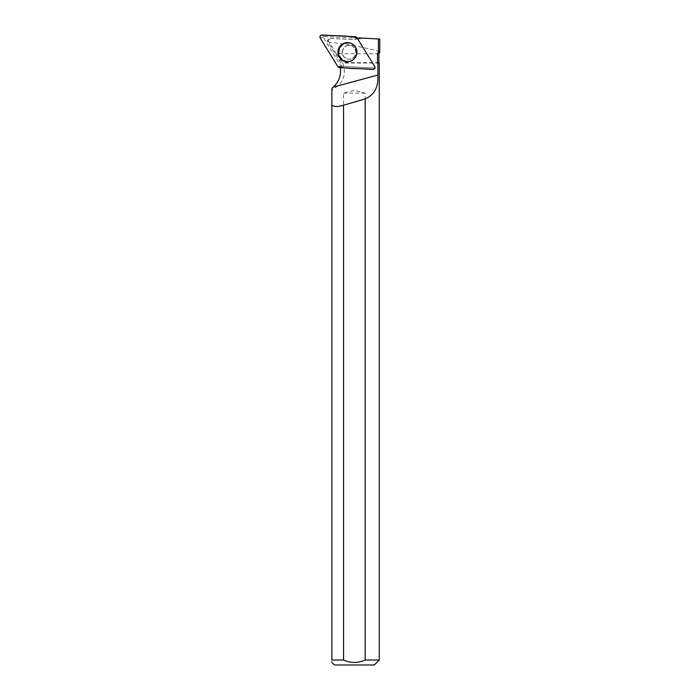 <?xml version="1.0" encoding="UTF-8"?>
<svg xmlns="http://www.w3.org/2000/svg" width="700" height="700" viewBox="0 0 700 700"><rect width="100%" height="100%" fill="white"/><g stroke="black" fill="none" stroke-linecap="round" stroke-linejoin="round"><path stroke-width="0.53" stroke-dasharray="3.5 2.62" d="M343.341 48.755A6.982 6.904 -87 0 0 348.924 59.272A6.982 6.904 -87 0 0 356.178 52.657A6.982 6.904 -87 0 0 343.341 48.755M357.569 38.553L375.261 67.244A0.525 0.516 93 0 1 374.797 68.04L341.416 66.29A0.525 0.516 93 0 1 341.005 66.045L323.312 37.354A0.525 0.516 93 0 1 323.776 36.558L357.158 38.308A0.525 0.516 93 0 1 357.569 38.553L357.543 38.518M327.329 40.968L328.125 41.011L330.102 38.421L328.842 38.36L327.329 40.968L339.071 60.016A20.956 20.703 -87 0 1 341.661 66.299L374.369 68.014A0.752 0.735 -87 0 0 375.034 66.868L357.7 38.762A20.956 20.703 -87 0 1 351.006 39.515L328.842 38.36M378.91 53.786L336.341 53.786L340.935 60.113L339.071 60.016M378.91 62.685L342.466 62.685L340.935 60.113M336.341 53.786L329.254 42.403C344.269 43.129 381.623 50.89 379.776 52.15M342.387 52.299A6.982 6.904 93 0 1 349.65 45.316A6.982 6.904 93 0 1 356.178 52.657A6.982 6.904 93 0 1 348.915 59.272A6.982 6.904 93 0 1 342.387 52.299M379.277 63.061L342.72 63.061C346.054 72.345 344.356 80.001 337.636 86.021L331.87 90.431L331.87 88.462M331.87 105.192L331.87 660.012C331.87 663.197 331.87 663.197 331.87 660.012L343.56 660.012L343.56 93.109L353.115 90.676L355.609 90.676L365.164 93.109L365.164 660.012L379.277 660.012M329.254 42.403L328.125 41.011M330.102 38.421L351.006 39.515M379.776 39.025L363.23 38.159L354.463 39.699M334.434 665L374.29 665M340.27 67.69A20.956 20.703 -87 0 0 340.244 67.55L373.047 69.265L374.369 68.014M375.209 67.865L374.491 68.67A1.838 1.82 93 0 1 373.047 69.265M341.661 66.299L340.244 67.55M357.297 38.264L357.7 38.762M374.491 68.67L375.034 66.868M352.144 60.515A9.494 9.38 -87 0 0 352.984 44.424M365.164 93.109L343.56 93.109M363.23 38.159L358.234 37.896M323.776 36.558L321.991 35M355.373 36.75L357.158 38.308M341.005 66.045L337.925 66.719M320.224 38.028L323.312 37.354M374.797 68.04L372.864 69.396M339.483 67.646L341.416 66.29M352.214 43.916A9.406 9.284 93 0 1 351.321 60.935M350.726 61.163A9.406 9.284 93 0 1 338.572 51.739A9.406 9.284 93 0 1 351.645 43.627M355.696 56.796A9.004 8.899 -87 0 0 348.119 43.225A9.004 8.899 -87 0 0 340.287 56.674A9.004 8.899 -87 0 0 355.696 56.796M355.049 55.825A6.982 6.904 93 0 1 348.74 59.264A6.982 6.904 93 0 1 343.158 48.746A6.982 6.904 93 0 1 349.466 45.308A6.982 6.904 93 0 1 355.049 55.825M342.221 52.29A6.982 6.904 93 0 1 349.484 45.308A6.982 6.904 93 0 1 356.011 52.649A6.982 6.904 93 0 1 348.757 59.264A6.982 6.904 93 0 1 342.221 52.29M339.036 52.229A9.109 8.995 93 0 1 352.537 44.345A9.109 8.995 93 0 1 352.52 60.113A9.109 8.995 93 0 1 339.036 52.229M338.678 52.22A9.354 9.24 93 0 1 352.424 44.047A9.354 9.24 93 0 1 351.54 60.821A9.354 9.24 93 0 1 338.678 52.22M337.636 86.021L334.46 85.855M351.146 61.014L355.863 56.98C358.277 51.678 357.114 47.346 352.38 44.004L352.047 43.82M354.874 55.877C353.955 57.855 351.908 58.984 348.74 59.264L348.757 59.264C353.946 59.211 356.142 54.547 355.863 52.544C355.486 48.169 353.36 45.754 349.484 45.308C355.233 45.054 357.306 53.988 354.874 55.877M352.424 44.047C356.037 46.349 357.56 49.639 357.009 53.917C356.326 57.137 354.506 59.439 351.54 60.821"/><path stroke-width="1.05" d="M374.623 66.369L356.93 37.678A1.977 1.96 -87 0 0 355.373 36.75L321.991 35A1.977 1.96 -87 0 0 320.224 38.028L337.925 66.719A1.977 1.96 -87 0 0 339.483 67.646L372.864 69.396A1.977 1.96 -87 0 0 374.623 66.369L357.297 38.264A20.956 20.703 -87 0 0 358.234 37.896L378.438 38.955L378.402 52.15L379.776 52.15L379.776 39.025L378.438 38.955M339.264 47.337A9.59 9.476 -87 0 0 351.146 61.014A9.59 9.476 -87 0 0 352.047 43.82A9.59 9.476 -87 0 0 339.264 47.337M377.501 62.685L379.277 63.061L377.501 62.685L377.527 53.786L378.91 53.786L379.776 52.15L379.776 39.025M378.402 52.15L377.527 53.786M377.842 75.049C378.586 87.036 374.36 94.973 365.164 98.866A142.021 21.175 -15.2 0 1 343.56 105.184C338.275 106.916 334.381 106.916 331.87 105.192L331.87 88.462L333.165 87.159L377.842 75.049L377.877 63.061M331.87 90.431L331.87 660.012C331.87 663.197 331.87 663.197 331.87 660.012L343.56 660.012C350.761 663.233 357.963 663.233 365.164 660.012L365.164 98.866M343.56 105.184L343.56 660.012C350.761 663.241 357.971 663.241 365.164 660.012L379.277 660.012L379.277 63.061M379.277 660.012L374.29 665L334.434 665L331.87 662.445M333.165 87.159L334.46 85.855A20.956 20.703 -87 0 0 340.27 67.69M374.684 66.456A1.838 1.82 93 0 1 374.491 68.67L374.412 68.749M352.984 44.424A9.494 9.38 -87 0 0 338.24 51.721A9.494 9.38 -87 0 0 352.144 60.515M337.916 66.71C348.95 69.265 361.314 68.233 372.855 69.396C374.64 69.099 375.235 68.093 374.623 66.36L356.93 37.686C345.905 35.131 333.533 36.164 321.991 35C320.206 35.297 319.62 36.312 320.233 38.036L337.916 66.71M351.321 60.935A9.406 9.284 93 0 1 350.726 61.163M351.645 43.627A9.406 9.284 93 0 1 352.214 43.916M378.91 62.685L378.91 53.786"/></g></svg>
